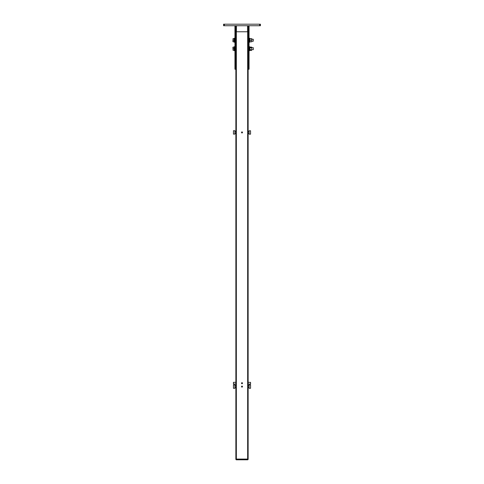 <?xml version="1.0" encoding="UTF-8"?>
<svg xmlns="http://www.w3.org/2000/svg" width="484" height="484" viewBox="0 0 484 484"><rect width="100%" height="100%" fill="white"/><g stroke="black" fill="none" stroke-linecap="round" stroke-linejoin="round"><path stroke-width="0.73" d="M234.147 40.233L234.147 42.162L234.534 42.162L234.534 38.296L234.147 38.296L234.147 40.233L233.004 40.233L232.864 41.013L233.004 41.799L234.147 41.799M235.865 384.012L233.445 384.012L233.445 382.324L235.865 382.324M249.363 46.754L249.363 50.62L249.75 50.62L249.75 46.754L249.363 46.754M234.147 47.117L233.004 47.117L232.864 47.898L233.004 48.684L234.147 48.684L234.147 50.62L234.534 50.62L234.534 46.754L234.147 46.754L234.147 48.684M233.004 48.684L233.004 50.257L234.147 50.257M233.004 47.117L233.004 50.257M253.307 49.652L253.307 47.722L253.307 49.652L251.662 49.652M233.445 134.098L233.445 130.716L234.897 130.716L234.897 134.098L233.445 134.098M235.865 133.372L234.897 133.372M235.684 25.737L235.684 68.456L234.946 68.456L234.946 25.737M235.684 68.456L235.684 69.224L234.946 69.224L234.946 68.456M248.316 25.737L248.316 68.456L249.054 68.456L249.054 25.737M248.316 68.456L248.316 69.224L249.054 69.224L249.054 68.456M233.004 41.799L233.004 38.66L234.147 38.66M233.004 38.66L233.004 40.233M253.307 41.194L253.307 39.265L253.307 41.194L251.759 41.194M249.75 47.117L251.662 47.117L251.523 47.777L249.895 47.777L249.895 46.875L249.75 47.323M251.523 50.499L249.895 50.499L249.75 50.046L249.895 49.592L251.523 49.592L251.523 50.499L251.523 49.592M249.895 47.777L249.895 49.592M251.523 47.777L251.662 48.684L251.662 47.323M248.135 31.775L248.135 459.074L247.651 459.074L248.135 459.437L247.651 459.437L247.651 459.074L236.349 459.074L247.651 459.074L247.651 31.775L248.135 31.775M247.651 31.775L235.865 31.775L235.865 459.074L236.349 459.074L235.865 459.437L236.228 459.8L247.772 459.8L248.135 459.437L247.772 459.8M242 131.926A0.508 0.508 0 0 1 242.442 132.689A0.508 0.508 0 0 1 241.558 132.689A0.508 0.508 0 0 1 242 131.926M242 386.087A0.508 0.508 0 0 1 242.442 386.849A0.508 0.508 0 0 1 241.558 386.849A0.508 0.508 0 0 1 242 386.087M242 382.705A0.508 0.508 0 0 1 242.442 383.467A0.508 0.508 0 0 1 241.558 383.467A0.508 0.508 0 0 1 242 382.705M248.135 382.366L250.555 382.366L250.555 384.06L248.135 384.06M259.642 24.2L223.59 24.2L223.59 25.737L260.41 25.737L260.41 24.2L259.642 24.2L259.642 25.737M249.46 38.296L249.46 42.162L249.847 42.162L249.847 38.296L249.46 38.296M233.445 388.289L233.445 384.907L234.897 384.907L234.897 388.289L233.445 388.289M235.865 387.563L234.897 387.563M250.555 130.771L250.555 134.159L249.103 134.159L249.103 130.771L250.555 130.771M248.135 131.497L249.103 131.497M251.619 38.66L251.759 41.799L251.759 38.66L249.992 38.66L249.847 39.446L249.992 40.233L251.619 40.233M249.992 40.233L249.992 41.799L251.619 41.799M250.555 384.907L250.555 388.289L249.103 388.289L249.103 384.907L250.555 384.907M248.135 385.627L249.103 385.627M247.651 459.8L247.651 459.437L235.865 459.437L236.228 459.8M247.548 31.775L247.548 25.737M236.452 31.775L236.452 25.737M236.349 31.775L236.349 459.8M224.358 24.2L224.358 25.737M253.307 47.722L251.662 47.722M249.363 47.722L249.054 47.722M234.946 47.722L234.534 47.722M249.363 49.652L249.054 49.652M234.946 49.652L234.534 49.652M235.865 131.442L234.897 131.442M253.307 39.265L251.759 39.265M249.46 39.265L249.054 39.265M234.946 39.265L234.534 39.265M249.46 41.194L249.054 41.194M234.946 41.194L234.534 41.194M235.865 385.627L234.897 385.627M248.135 133.433L249.103 133.433M248.135 387.563L249.103 387.563"/></g></svg>
